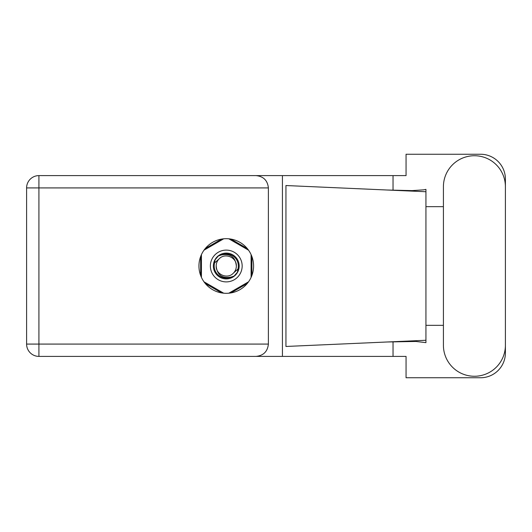<?xml version="1.0" encoding="UTF-8"?>
<svg xmlns="http://www.w3.org/2000/svg" width="532" height="532" viewBox="0 0 532 532"><rect width="100%" height="100%" fill="white"/><g stroke="black" fill="none" stroke-linecap="round" stroke-linejoin="round"><path stroke-width="0.8" d="M221.638 239.074L205.266 248.53M247.267 248.53L230.888 239.074M251.895 275.456L251.895 256.544M230.888 292.926L247.267 283.47M205.266 283.47L221.638 292.926M200.637 256.544L200.637 275.456M443.415 345.268A30.996 30.996 0 0 0 474.404 376.264A30.996 30.996 0 0 0 505.4 345.268L505.4 186.732A30.996 30.996 0 0 0 474.404 155.736A30.996 30.996 0 0 0 443.415 186.732L443.415 345.268M226.266 238.682A27.318 27.318 0 0 0 198.948 266A27.318 27.318 0 0 0 226.266 293.318A27.318 27.318 0 0 0 253.584 266A27.318 27.318 0 0 0 226.266 238.682M268.387 187.922L38.916 187.922L38.916 344.078L26.6 344.078A12.316 12.316 0 0 0 38.916 356.393A12.316 12.316 0 0 1 26.6 344.078L26.6 187.922A12.316 12.316 0 0 1 38.916 175.607L256.065 175.607C263.493 176.385 267.603 180.494 268.387 187.922L268.387 344.078C267.603 351.506 263.493 355.615 256.065 356.393L38.916 356.393L38.916 344.078L268.387 344.078M505.4 206.675L505.4 179.078A24.831 24.831 0 0 0 480.569 154.247L406.062 154.247L406.062 175.607L256.065 175.607M505.4 325.325L505.4 352.922A24.831 24.831 0 0 1 480.569 377.753L406.062 377.753L406.062 356.393L256.065 356.393M443.415 325.325L425.933 325.325L425.933 342.635L415.858 341.458L387.263 341.983L425.933 340.274L425.933 191.726L425.933 206.675L443.415 206.675M393.035 341.743L393.035 356.393M393.035 175.607L393.035 190.257M423.798 189.824L425.933 189.365L425.933 191.726L387.263 190.017L412.087 190.616L423.798 189.824M387.263 341.983L285.943 346.465L285.943 185.535L387.263 190.017M282.432 175.607L282.432 356.393M425.933 326.395L425.933 205.605M210.373 266A15.893 15.893 0 0 0 226.266 281.894A15.893 15.893 0 0 0 242.16 266A15.893 15.893 0 0 0 226.266 250.107A15.893 15.893 0 0 0 210.373 266M213.352 266A12.914 12.914 0 0 0 226.266 278.914A12.914 12.914 0 0 0 239.181 266A12.914 12.914 0 0 0 226.266 253.086A12.914 12.914 0 0 0 213.352 266M214.596 262.928L219.137 258.871A10.081 10.081 0 0 0 216.185 266C217.123 274.984 222.09 278.675 231.088 277.066L234.133 276.061L237.425 272.211L237.937 269.072A12.07 12.07 0 0 0 221.445 254.934L218.399 255.939L215.108 259.789L214.596 262.928A12.07 12.07 0 0 0 231.088 277.066M219.137 258.871C224.91 252.434 236.813 257.368 236.348 266C235.403 257.016 230.436 253.325 221.445 254.934M237.937 269.072L233.395 273.129A10.081 10.081 0 0 0 236.348 266M233.395 273.129C227.616 279.566 215.719 274.632 216.185 266M228.827 238.802L248.537 250.186M203.995 250.186L223.706 238.802M201.428 277.378L201.428 254.622M223.706 293.199L203.995 281.814M248.537 281.814L228.827 293.199M251.097 254.622L251.097 277.378M26.6 187.922L38.916 187.922L38.916 175.607"/></g></svg>
